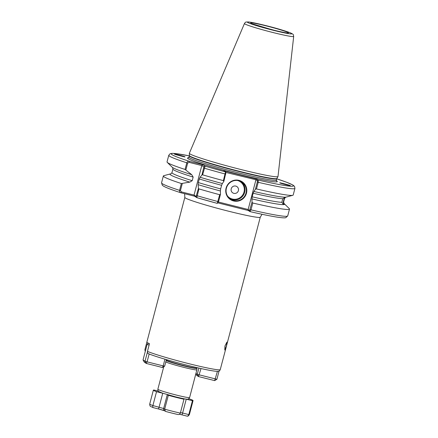 <?xml version="1.0" encoding="UTF-8"?>
<svg xmlns="http://www.w3.org/2000/svg" width="438" height="438" viewBox="0 0 438 438"><rect width="100%" height="100%" fill="white"/><g stroke="black" fill="none" stroke-linecap="round" stroke-linejoin="round"><path stroke-width="0.66" d="M184.716 156.749C187.316 157.735 173.722 154.225 174.691 154.16C172.09 153.174 185.685 156.684 184.716 156.749L184.765 156.788M282.258 200.505L282.839 198.71A57.723 3.384 -165.3 0 1 253.148 193.229L252.2 196.826A57.723 3.384 14.7 0 0 281.897 202.307L282.258 200.505M202.602 174.828L201.995 174.882L203.862 166.883L201.792 165.553L189.128 162.372L187.667 163.062L186.796 162.816A65.218 3.822 -165.3 0 1 168.778 155.276L167.031 161.918A65.218 3.822 14.7 0 0 167.261 162.378L172.134 167.168A59.256 3.471 14.7 0 0 173.196 167.891A59.256 3.471 14.7 0 0 191.734 174.696L185.055 169.451L186.796 162.816C187.333 161.573 188.143 161.058 189.227 161.277L202.871 164.704L205.099 166.139L202.602 174.828A65.218 3.822 14.7 0 0 223.38 180.631L225.532 171.86L223.889 170.804L256.558 179.005L258.196 180.062L258.212 182.307L256.471 188.942L255.431 189.221L253.898 191.472A59.256 3.471 14.7 0 0 284.892 197.193A59.256 3.471 14.7 0 0 285.297 197.188L282.839 198.71M284.158 198.617L283.211 202.214A57.723 3.384 14.7 0 0 283.632 201.945L284.574 198.354A57.723 3.384 -165.3 0 1 284.158 198.617L285.811 197.155L285.297 197.188L285.811 197.155A59.256 3.471 14.7 0 0 286.178 197.089L292.77 195.304A65.218 3.822 14.7 0 0 293.197 195.014L294.938 188.378A65.218 3.822 -165.3 0 1 258.212 182.307L257.314 182.033L257.429 180.73L255.918 179.761L225.729 172.38M284.574 198.354L285.811 197.155M280.035 182.942C277.44 181.956 291.029 185.466 290.065 185.531C292.661 186.517 279.066 183.007 280.035 182.942L279.991 182.887M226.408 345.943L226.955 342.089L224.929 346.047L224.793 350.011L226.408 345.943M233.574 200.965A10.671 10.485 -57.2 0 1 226.085 188.105A10.671 10.485 -57.2 0 1 238.978 180.357A10.671 10.485 -57.2 0 1 246.468 193.224A10.671 10.485 -57.2 0 1 233.574 200.965M238.814 180.713A10.26 10.085 122.8 0 0 230.651 199.246A10.26 10.085 122.8 0 0 245.466 194.636A10.26 10.085 122.8 0 0 238.814 180.713M233.848 193.344A3.761 3.696 -57.2 0 1 231.209 188.811A3.761 3.696 -57.2 0 1 235.759 186.079A3.761 3.696 -57.2 0 1 238.398 190.618A3.761 3.696 -57.2 0 1 233.848 193.344M148.646 353.778C154.685 356.335 171.745 361.383 187.831 365.412A36.945 2.163 -165.3 0 1 148.942 353.877C147.759 353.466 147.267 352.639 147.453 351.391A38.998 2.283 14.7 0 0 188.652 363.628A38.998 2.283 14.7 0 0 220.243 369.672L222.274 361.941A38.998 2.283 -165.3 0 0 222.312 361.87L260.271 217.199A38.998 2.283 -165.3 0 1 228.636 211.226A38.998 2.283 -165.3 0 1 184.831 197.407L184.612 193.706M293.69 36.425L278.004 176.498A45.826 2.688 -165.3 0 1 277.982 176.558A45.826 2.688 -165.3 0 1 240.829 169.501A45.826 2.688 -165.3 0 1 189.347 153.305A45.826 2.688 -165.3 0 1 189.358 153.24L244.459 23.51A25.448 1.489 -165.3 0 0 273.038 32.543A25.448 1.489 -165.3 0 0 293.69 36.425C293.06 33.983 294.018 34.761 290.536 32.91C284.322 30.583 276.143 28.152 265.986 25.623L253.892 22.842L248.943 21.999L246.2 22.015C245.756 21.955 245.176 22.458 244.459 23.51M165.767 361.947A16.42 0.964 14.7 0 0 183.571 367.301A16.42 0.964 14.7 0 0 196.892 369.814A16.42 0.964 14.7 0 0 196.892 369.803L189.61 397.562C188.718 398.909 188.083 399.445 187.705 399.155C187.092 399.215 186.221 399.456 175.474 396.828L162.629 393.182L158.704 391.539C158.249 391.61 157.965 390.838 157.85 389.229A16.42 0.964 14.7 0 0 176.29 395.049A16.42 0.964 14.7 0 0 189.61 397.562M167.261 162.378A65.218 3.822 14.7 0 0 185.055 169.451M192.211 180.691L193.158 177.1A57.723 3.384 -165.3 0 1 172.906 169.057L171.964 172.654A57.723 3.384 14.7 0 0 192.211 180.691L189.785 182.126A59.256 3.471 14.7 0 1 170.36 173.919L163.768 175.698A65.218 3.822 14.7 0 0 163.341 175.988A65.218 3.822 14.7 0 0 181.365 183.527L189.785 182.126M170.727 173.848A59.256 3.471 14.7 0 0 170.36 173.919M191.734 174.696L193.158 177.1M145.257 351.495L144.89 349.738L146.878 342.16M147.453 351.391L149.478 343.66A38.998 2.283 -165.3 0 1 146.878 342.078L184.831 197.407M256.471 188.942A65.218 3.822 14.7 0 0 292.77 195.304M283.211 202.214L283.862 204.584L283.348 204.623L283.862 204.584A59.256 3.471 14.7 0 0 284.404 203.834A59.256 3.471 14.7 0 0 283.928 203.462M218.431 202.022L248.149 209.49L249.583 210.623L252.025 202.192L251.949 198.901A59.256 3.471 14.7 0 0 283.348 204.623L281.897 202.307M252.025 202.192L252.781 203.018A65.218 3.822 14.7 0 0 289.502 209.085A65.218 3.822 14.7 0 0 289.277 208.625L284.404 203.834M253.148 193.229L253.898 191.472M251.949 198.901L252.2 196.826M198.912 188.904A65.218 3.822 14.7 0 0 219.69 194.707L220.478 194.264L220.402 190.979A59.256 3.471 14.7 0 1 198.146 184.688L198.425 188.477L198.912 188.904L196.837 197.653L196.114 196.416L198.425 188.477M182.296 183.533L180.44 190.607L181.381 191.899L194.045 195.08L196.114 196.416L196.821 197.653L217.27 203.374L219.69 194.707M196.799 197.626L194.603 196.213L180.965 192.786C179.892 192.512 179.432 191.702 179.569 190.36L181.365 183.527M252.781 203.018L250.985 209.851L249.934 211.576L248.291 210.514L217.878 202.876M201.995 174.882L200.095 177.259A59.256 3.471 14.7 0 0 222.351 183.549L223.884 181.299L223.38 180.631M199.274 178.972L198.332 182.569A57.723 3.384 14.7 0 0 220.653 188.904L221.601 185.307A57.723 3.384 -165.3 0 1 199.274 178.972L200.095 177.259M222.351 183.549L221.601 185.307M220.653 188.904L220.402 190.979M198.146 184.688L198.332 182.569M205.077 166.155L203.862 166.883M225.537 171.866L225.909 172.857L225.537 171.866A63.165 3.701 14.7 0 1 205.099 166.139M181.381 191.899L180.806 192.747C171.893 189.868 166.111 187.656 163.456 186.106L162.323 185.263L161.551 182.827A65.218 3.822 14.7 0 0 179.569 190.36L180.44 190.607M250.087 209.578L250.985 209.851A65.218 3.822 14.7 0 0 287.711 215.923L285.8 217.675C285.248 217.817 284.454 218.157 277.763 217.226C271.188 216.235 261.924 214.357 249.967 211.587L249.583 210.623M220.243 369.672L219.668 370.641C219.323 371.074 218.491 371.315 217.182 371.364C212.479 371.101 202.695 369.119 187.831 365.412M248.149 209.49L255.896 179.958M220.478 194.264L218.54 201.655L217.286 203.369A63.165 3.701 -165.3 0 1 196.837 197.653M225.877 172.807L223.884 181.299M255.431 189.221L257.314 182.033M194.603 196.213L194.045 195.08L201.792 165.553L202.871 164.704M187.667 163.062L185.865 169.939M248.291 210.514L248.072 209.649M257.429 180.73L258.196 180.062A63.165 3.701 14.7 0 0 276.761 178.819L286.912 182.356L293.011 185.088L294.544 186.38L294.938 188.378M255.918 179.761L256.558 179.005M168.778 155.276L170.103 153.733L172.068 153.355L175.687 153.574L189.304 155.868A63.165 3.701 14.7 0 0 189.227 161.277L189.128 162.372M165.788 411.485L171.953 413.1A18.473 1.084 -165.3 0 1 165.887 411.506L165.367 411.293L164.666 409.174L168.307 395.3A20.526 1.205 14.7 0 0 176.41 397.441A20.526 1.205 14.7 0 0 183.982 399.237L182.925 398.547M180.494 412.541L188.811 414.583L192.452 400.715A20.526 1.205 14.7 0 0 193.059 400.584A20.526 1.205 14.7 0 0 189.884 399.062L188.751 398.777M185.904 399.067L192.452 400.715M171.953 413.1L177.647 414.457C178.885 414.786 179.783 414.337 180.341 413.111L183.982 399.237M167.196 394.594L168.307 395.3M164.469 410.713A6.159 0.361 14.7 0 0 158.293 408.906A2.053 0.361 -75.9 0 1 158.255 408.9L153.382 407.674C152.807 407.564 152.643 406.864 152.889 405.566L156.53 391.692L163.155 393.357M158.266 391.118L153.968 390.039A20.526 1.205 14.7 0 0 153.355 390.17A20.526 1.205 14.7 0 0 156.53 391.692M186.637 416.029L187.174 416.1C187.831 416.407 188.581 415.859 189.424 414.457A20.526 1.205 14.7 0 1 188.811 414.583C188.313 415.821 187.59 416.303 186.637 416.029L181.808 414.813A2.053 0.361 104.1 0 1 181.77 414.802A6.159 0.361 14.7 0 0 179.465 414.26L181.786 414.813A2.053 0.361 104.1 0 0 182.608 413.029L186.249 399.155M153.382 407.674L153.267 407.647C149.955 406.097 149.96 406.71 149.719 404.044A20.526 1.205 14.7 0 0 152.889 405.566L163.653 408.517L167.294 394.649M201.004 368.544L198.562 376.576L214.664 380.617L217.434 371.364M195.928 373.488L197.264 374.348L198.912 368.073M219.055 371.057L216.898 379.281L197.264 374.348L198.562 376.576L196.574 375.295L195.802 373.964M216.898 379.281L214.664 380.617M145.235 362.56A7.183 0.422 14.7 0 0 144.901 362.544L146.319 363.452L147.075 361.854L163.182 365.9L164.945 359.187M149.051 345.292L147.195 344.093L143.04 359.948L144.332 362.177L145.142 362.494M166.38 359.603L164.661 366.157L162.427 367.498L146.319 363.452L145.022 361.23L147.403 352.157M143.04 359.948L145.022 361.23L147.075 361.854L149.144 353.981M164.661 366.157L163.182 365.9L162.427 367.498M148.581 343.266L147.195 344.093M241.097 181.6A10.26 10.085 -57.2 0 1 230.016 198.797M227.53 196.032A9.647 9.477 122.8 0 0 243.971 192.178A9.647 9.477 122.8 0 0 237.549 180.478M274.998 30.485A17.443 1.024 14.7 0 0 266.359 28.174A17.443 1.024 14.7 0 0 263.654 27.512M266.561 25.984A19.496 1.144 -165.3 0 1 288.215 32.62A19.496 1.144 -165.3 0 1 272.644 29.91A19.496 1.144 -165.3 0 1 250.985 23.274A19.496 1.144 -165.3 0 1 266.561 25.984M273.192 30.26A23.011 1.347 14.7 0 0 291.571 33.463A23.011 1.347 14.7 0 0 266.014 25.634A23.011 1.347 14.7 0 0 247.634 22.431A23.011 1.347 14.7 0 0 273.192 30.26M276.783 178.737A45.207 2.65 -165.3 0 1 240.106 171.811A45.207 2.65 -165.3 0 1 189.326 155.797L189.358 155.517A45.251 2.65 -165.3 0 0 240.194 171.51A45.251 2.65 -165.3 0 0 276.887 178.48L276.416 180.127A45.207 2.65 -165.3 0 1 239.745 173.202A45.207 2.65 -165.3 0 1 188.959 157.182L188.395 157.855M275.644 180.396A46.439 2.721 -165.3 0 1 239.624 174.516A46.439 2.721 -165.3 0 1 189.501 157.8M166.133 360.534A16.053 0.942 14.7 0 0 183.861 365.938A16.053 0.942 14.7 0 0 196.881 368.38L196.892 369.803M166.216 360.217A16.009 0.936 14.7 0 0 183.938 365.626A16.009 0.936 14.7 0 0 196.919 368.073L197.034 367.641M196.569 195.551L197.116 195.737A65.218 3.822 14.7 0 0 217.894 201.54L218.54 201.655M225.767 174.11L225.121 173.995A65.218 3.822 -165.3 0 1 204.343 168.192L203.796 168M165.367 411.293L164.502 410.735A2.053 2.015 -57.2 0 1 163.653 408.517L164.666 409.174A20.526 1.205 14.7 0 0 172.775 411.315A20.526 1.205 14.7 0 0 180.341 413.111M164.579 410.784L158.271 408.906A2.053 0.361 -75.9 0 0 159.093 407.121L162.733 393.247M177.647 414.457A18.473 1.084 -165.3 0 1 171.975 413.1M287.284 32.981L287.476 32.943C286.835 33.118 281.886 32.105 272.628 29.899L251.724 23.652M276.887 178.48L277.982 176.558M172.561 167.491L172.906 169.057M171.964 172.654L170.962 173.837M283.632 201.945L283.977 203.517M161.551 182.827L163.341 175.988M287.711 215.923L289.502 209.085M196.881 368.38L196.919 368.073M157.85 389.229L163.757 366.699M189.358 155.517L189.347 153.305M189.326 155.797L188.959 157.182M276.416 180.127L276.581 180.993M260.271 217.199L262.044 214.275M189.424 414.457L193.059 400.584M149.719 404.044L153.355 390.17M186.741 416.056L181.786 414.813M158.271 408.906L153.322 407.663"/></g></svg>
